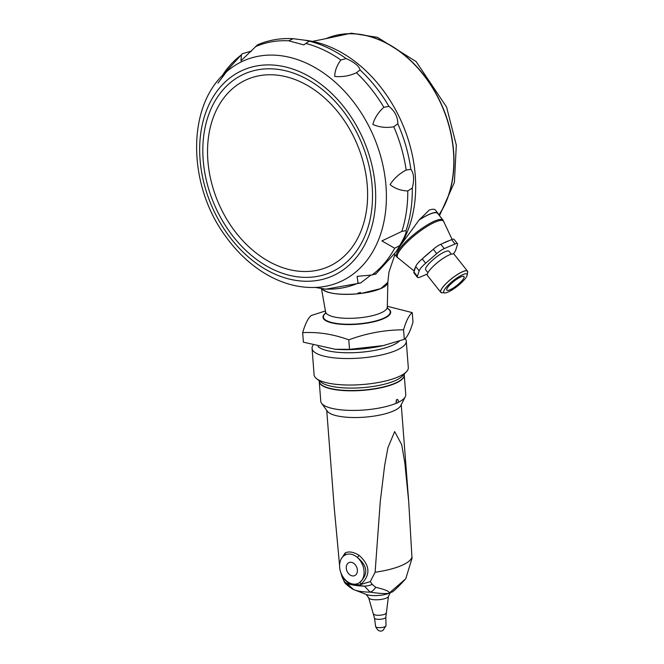<?xml version="1.0" encoding="UTF-8"?>
<svg xmlns="http://www.w3.org/2000/svg" width="664" height="664" viewBox="0 0 664 664"><rect width="100%" height="100%" fill="white"/><g stroke="black" fill="none" stroke-linecap="round" stroke-linejoin="round"><path stroke-width="1" d="M304.975 40.214L309.225 41.151L303.797 44.878L288.724 40.803L293.131 38.695L304.917 40.205A125.023 92.23 66.8 0 1 308.445 40.678A125.023 92.23 66.8 0 1 312.661 41.442A125.023 92.23 66.8 0 1 402.401 123.869A125.023 92.23 66.8 0 1 400.284 245.705A125.023 92.23 66.8 0 1 395.91 252.088A125.023 92.221 66.8 0 0 415.257 175.412A125.023 92.221 66.8 0 0 304.925 40.214M400.118 245.962L419.158 219.925L429.276 210.048A29.838 6.955 141.6 0 1 435.327 209.99L437.941 213.285A29.838 6.955 141.6 0 0 419.158 219.925M394.906 254.594L388.988 272.024L387.826 282.349L380.605 288.657L361.017 293.447L360.203 292.392L357.132 293.87C337.943 295.189 326.099 293.347 321.608 288.35M361.017 293.447L357.971 292.973M398.317 400.89A1.776 1.087 98.8 0 0 397.487 399.612A1.776 1.087 98.8 0 0 396.142 401.197A1.776 1.087 98.8 0 0 396.947 403.123A1.776 1.087 98.8 0 0 398.317 400.89M396.947 403.123L396.109 402.99L396.657 399.487L397.487 399.612M404.227 374.944A42.62 12.068 175.6 0 1 404.243 375.077A42.62 12.068 175.6 0 1 380.638 387.851A42.62 12.068 175.6 0 1 335.303 389.693A42.62 12.068 175.6 0 1 319.251 381.617L320.762 401.23A42.62 12.068 -4.4 0 0 321.55 403.255A42.62 12.068 -4.4 0 0 336.814 409.306A42.62 12.068 -4.4 0 0 396.532 403.139A42.62 12.068 -4.4 0 0 396.674 403.081M397.943 402.5A42.62 12.068 -4.4 0 0 405.281 396.806A42.62 12.068 -4.4 0 0 405.754 394.69L404.243 375.077M321.55 403.255L327.36 411.24A37.367 10.582 -4.4 0 0 355.115 417.54A37.367 10.582 -4.4 0 0 393.096 411.14A37.367 10.582 -4.4 0 0 400.765 405.596L405.281 396.806M361.183 584.046A2.133 1.079 58.6 0 0 359.274 582.793A15.629 11.529 -113.2 0 0 357.323 557.436A15.629 11.529 -113.2 0 0 344.84 555.162A15.629 11.529 -113.2 0 0 344.4 555.428A15.629 11.529 -113.2 0 0 346.351 580.776A15.629 11.529 -113.2 0 0 350.692 583.44A15.629 11.529 -113.2 0 0 359.274 582.793C368.52 574.493 367.873 566.035 357.323 557.436A2.133 0.448 123.7 0 0 358.967 555.237C370.089 565.122 370.827 574.725 361.183 584.046L359.514 584.909L352.468 584.196L348.583 583.208L347.28 581.88A2.133 1.096 -40.7 0 0 347.355 581.589M342.458 557.121L345.064 553.071C348.592 551.103 353.223 551.817 358.967 555.237M344.682 555.253A2.133 1.718 54.8 0 0 345.064 553.071M391.113 592.163L389.096 593.226A14.019 3.967 -4.4 0 0 390.316 592.62L391.129 592.155C391.743 593.159 396.615 588.702 405.737 578.784L389.096 593.226A14.019 3.967 -4.4 0 1 366.296 594.471L353.057 589.341C347.056 585.474 344.01 582.627 343.935 580.817A17.048 9.769 -29.6 0 0 346.882 583.424L353.588 589.557M354.261 584.469A17.048 0.78 105.6 0 0 354.227 584.901L346.882 583.424A36.047 10.209 -4.4 0 0 364.494 586.163L354.227 584.901A17.048 16.185 -103.2 0 1 352.468 584.196M340.532 571.754L342.317 577.572L348.583 583.208M354.368 589.881A27.448 7.769 -4.4 0 0 370.155 592.139L364.494 586.163A17.048 10.832 -24.9 0 0 372.238 584.436L370.288 581.589L359.514 584.909M370.155 592.139A17.048 8.466 -78.6 0 0 375.733 587.308C385.46 589.591 389.909 591.558 389.096 593.226C385.651 593.882 379.335 593.525 370.155 592.139M372.238 584.436L375.733 587.308M370.288 581.589L375.11 572.244L380.281 501.37L384.63 465.597L387.942 447.627L394.665 431.559L401.737 444.772L404.857 463.123L408.709 501.644L412.004 558.382L405.729 578.809M326.738 410.385L334.199 507.379L339.586 565.487M352.36 575.904A7.105 5.237 66.8 0 1 346.533 569.729A7.105 5.237 66.8 0 1 349.04 562.582A7.105 5.237 66.8 0 1 356.651 567.039A7.105 5.237 66.8 0 1 354.642 575.638A7.105 5.237 66.8 0 1 352.36 575.904M402.475 378.638A42.338 11.985 175.6 0 1 402.351 378.771A42.338 11.985 175.6 0 1 394.806 383.485A42.338 11.985 175.6 0 1 354.393 390.706A42.338 11.985 175.6 0 1 321.691 384.979A42.338 11.985 175.6 0 1 321.542 384.863M326.331 320.978A33.814 9.578 175.6 0 1 323.136 317.326A33.814 9.578 175.6 0 1 324.339 314.487M388.946 309.515A33.814 9.578 175.6 0 1 390.565 312.138A33.814 9.578 175.6 0 1 387.967 316.238M387.593 308.436A33.947 9.611 175.6 0 1 388.025 316.188A33.947 9.611 175.6 0 1 383.352 318.762A33.947 9.611 175.6 0 1 326.273 320.944A33.947 9.611 175.6 0 1 325.509 313.209M334.922 349.231A50.53 14.309 -4.4 0 0 335.984 349.305A50.53 14.309 -4.4 0 0 382.763 345.712A50.53 14.309 -4.4 0 0 384.041 345.413M387.17 306.245L412.253 312.619L412.983 322.123C410.344 331.178 407.455 336.914 404.301 339.329L383.236 345.595L349.513 349.355L335.162 349.247L303.406 342.184L302.668 332.672C305.307 323.617 308.204 317.89 311.35 315.475L325.426 310.976M412.253 312.619C409.099 315.026 406.21 320.762 403.571 329.817C385.054 329.842 366.794 333.179 348.783 339.843L349.513 349.355M302.668 332.672C317.849 331.759 333.22 334.15 348.783 339.843M319.185 380.713L319.226 381.343A42.62 12.068 -4.4 0 0 321.401 384.755A42.62 12.068 -4.4 0 0 362.652 390.108A42.62 12.068 -4.4 0 0 402.6 378.505A42.62 12.068 -4.4 0 0 404.218 374.803L404.177 374.172M313.026 345.263A47.235 13.38 -4.4 0 0 312.063 348.343A47.235 13.38 -4.4 0 0 360.187 358.062A47.235 13.38 -4.4 0 0 406.26 341.097A47.235 13.38 -4.4 0 0 405.148 338.557M317.998 346.567A42.62 12.068 -4.4 0 0 358.427 352.435A42.62 12.068 -4.4 0 0 399.421 341.022M316.504 378.613L321.21 382.306A42.62 12.068 -4.4 0 0 362.461 387.66A42.62 12.068 -4.4 0 0 402.409 376.056L406.501 371.691A47.235 13.38 175.6 0 1 398.085 376.953A47.235 13.38 175.6 0 1 352.999 385.004A47.235 13.38 175.6 0 1 316.504 378.613A47.235 13.38 175.6 0 1 314.097 374.836L312.063 348.343M406.26 341.097L408.302 367.59A47.235 13.38 175.6 0 1 406.501 371.691M403.571 329.817L404.301 339.329M325.443 313.375A33.532 9.495 -4.4 0 0 323.401 317.01A33.532 9.495 -4.4 0 0 357.556 323.907A33.532 9.495 -4.4 0 0 390.258 311.864A33.532 9.495 -4.4 0 0 387.676 308.586M321.625 288.408A33.407 9.462 -4.4 0 0 357.024 293.886A33.407 9.462 -4.4 0 0 387.851 282.308A33.407 9.462 -4.4 0 0 387.842 282.034M449.943 289.819A10.956 2.556 141.6 0 0 459.886 282.864A10.956 2.556 141.6 0 0 464.003 276.548A10.956 2.556 141.6 0 0 453.827 281.353A10.956 2.556 141.6 0 0 446.83 290.151A10.956 2.556 141.6 0 0 449.943 289.819M462.808 274.63A14.774 3.445 141.6 0 0 446.249 287.28A14.774 3.445 141.6 0 0 444.689 292.907A14.774 3.445 141.6 0 0 457.554 286.051A14.774 3.445 141.6 0 0 467.174 275.087A14.774 3.445 141.6 0 0 462.808 274.63M467.174 275.087L467.58 272.273A16.907 3.942 141.6 0 0 458.99 273.593A16.907 3.942 141.6 0 0 443.643 286.226A16.907 3.942 141.6 0 0 441.859 292.666L444.689 292.907M467.473 272.987A17.048 3.976 141.6 0 0 467.489 271.136A17.048 3.976 141.6 0 0 462.659 271.659A17.048 3.976 141.6 0 0 447.171 282.482A17.048 3.976 141.6 0 0 440.771 292.318A17.048 3.976 141.6 0 0 442.573 292.724M467.489 271.136L454.184 254.353A17.048 3.976 141.6 0 0 449.354 254.885A17.048 3.976 141.6 0 0 433.866 265.708A17.048 3.976 141.6 0 0 427.467 275.535L440.771 292.318M451.321 254.171L449.08 251.349A14.915 3.478 141.6 0 0 444.855 251.814A14.915 3.478 141.6 0 0 431.309 261.276A14.915 3.478 141.6 0 0 425.707 269.883L427.94 272.705M427.375 273.991L420.337 277.004A10.259 2.39 -38.4 0 1 417.432 277.328A10.259 2.39 -38.4 0 1 417.39 276.349L419.167 270.87A12.956 3.021 -38.4 0 1 425.649 263.218L436.721 253.623A9.553 2.224 -38.4 0 1 444.241 248.602L455.031 243.97A8.624 2.009 -38.4 0 1 457.479 243.705A8.624 2.009 -38.4 0 1 457.513 244.526L455.67 250.203A13.687 3.187 -38.4 0 1 453.246 253.922M417.432 277.328L413.996 272.995A10.259 2.39 -38.4 0 1 413.954 272.016L415.739 266.538A12.956 3.021 -38.4 0 1 422.213 258.894L433.285 249.291A9.553 2.224 -38.4 0 1 440.805 244.269L451.603 239.638A8.624 2.009 -38.4 0 1 454.043 239.372L457.479 243.705M442.979 243.339A24.651 5.744 -38.4 0 1 449.096 240.717M423.358 257.898A24.651 5.744 -38.4 0 1 430.679 251.548M414.336 270.846A24.651 5.744 -38.4 0 1 415.548 267.119M414.253 271.111L396.707 256.86A29.548 6.889 -38.4 0 1 415.581 233.106A29.548 6.889 -38.4 0 1 443.021 220.141L437.717 213.459A29.548 6.889 141.6 0 0 419.017 220.099M438.315 214.206A29.838 6.955 141.6 0 0 437.941 213.285M371.002 274.996L360.544 283.005L358.029 283.138L357.099 276.365L372.023 274.979L375.766 273.825M406.028 230.632C406.675 232.267 404.542 237.272 399.645 245.638L394.69 248.22L381.883 240.907L401.836 231.421L406.028 230.632A129.098 95.226 -113.2 0 0 412.286 188.028L407.779 190.975C400.566 190.618 394.665 188.485 390.092 184.575C394.101 178.375 399.462 173.536 406.169 170.05L410.85 169.337C413.938 173.329 414.419 179.562 412.286 188.028M388.93 106.356C394.848 111.129 397.802 116.922 397.802 123.736L393.785 126.758C386.274 128.086 379.293 127.305 372.836 124.417C374.67 117.893 378.339 112.183 383.85 107.302L388.93 106.356A129.098 95.226 -113.2 0 0 360.079 69.969L356.46 72.758C349.422 75.962 342.176 77.182 334.714 76.41C334.805 70.957 336.856 65.479 340.856 59.992L346.143 58.573C354.518 62.316 359.166 66.118 360.079 69.969M293.131 38.695C280.557 37.981 268.688 40.023 257.532 44.845L240.966 60.814L241.406 54.863L242.269 53.767L251.664 50.987M315.491 287.462L325.767 289.197L360.544 283.005M309.225 41.151L309.208 41.168A129.098 95.226 -113.2 0 1 346.143 58.573M438.929 214.987A108.448 79.995 -113.2 0 0 431.376 85.706A108.448 79.995 -113.2 0 0 326.19 38.562A108.448 79.995 -113.2 0 0 326.107 38.595M438.862 214.904A108.448 79.995 -113.2 0 0 442.099 106.306A108.448 79.995 -113.2 0 0 360.793 34.594A108.448 79.995 -113.2 0 0 326.016 38.636L312.429 41.392M375.616 626.542A5.212 1.477 -4.4 0 0 379.194 627.638A5.212 1.477 -4.4 0 0 384.879 626.75A5.212 1.477 -4.4 0 0 386.008 625.737L383.003 630.36C380.09 632.086 377.625 630.817 375.616 626.542L374.504 618.142A5.677 1.61 -4.4 0 0 380.289 619.288A5.677 1.61 -4.4 0 0 385.825 617.271L388.465 596.305L390.415 592.562M411.979 556.432A48.688 13.786 175.6 0 1 375.11 572.244M374.504 618.142L368.686 597.824A9.943 2.814 -4.4 0 0 378.779 599.692A9.943 2.814 -4.4 0 0 388.465 596.305M373.624 614.051A6.258 1.768 -4.4 0 0 379.974 615.221A6.258 1.768 -4.4 0 0 386.074 613.088M323.567 318.629A33.532 9.495 175.6 0 1 323.484 318.156L323.401 317.01M390.349 313.466L390.349 313.01A33.532 9.495 175.6 0 1 390.341 313.491M325.36 313.549L325.592 311.897A30.967 8.765 -4.4 0 0 357.107 318.023A30.967 8.765 -4.4 0 0 387.311 307.15L387.851 282.308M444.241 248.602L440.805 244.269M436.721 253.623L433.285 249.291M425.649 263.218L422.213 258.894M419.167 270.87L415.739 266.538M417.39 276.349L413.954 272.016M455.031 243.97L451.603 239.638M398.159 258.047A29.307 6.831 -38.4 0 1 409.563 239.77A29.307 6.831 -38.4 0 1 438.547 220.863A29.307 6.831 -38.4 0 1 443.842 221.834L443.021 220.141M375.492 274.332L396.093 251.797A129.098 95.226 -113.2 0 0 399.645 245.638M410.85 169.337A129.098 95.226 -113.2 0 0 397.802 123.736M401.836 231.421A128.874 95.068 -113.2 0 0 407.779 190.975M372.023 274.979A128.874 95.068 -113.2 0 0 394.69 248.22M324.704 289.048A128.874 95.068 -113.2 0 0 358.029 283.138M241.406 54.863A128.874 95.068 -113.2 0 0 221.942 76.144M288.724 40.803A128.874 95.068 -113.2 0 0 255.399 46.704M340.856 59.992A128.874 95.068 -113.2 0 0 305.805 43.459M383.85 107.302A128.874 95.068 -113.2 0 0 356.46 72.758M406.169 170.05A128.874 95.068 -113.2 0 0 393.785 126.758M226.349 71.919C186.509 105.211 187.207 184.451 225.478 236.135C236.475 251.523 249.324 263.782 264.015 272.912C281.959 283.885 300.194 288.666 318.72 287.246L318.72 287.246A120.566 88.943 -113.2 0 0 385.983 185.937A120.566 88.943 -113.2 0 0 324.779 73.837A120.566 88.943 -113.2 0 0 226.349 71.919L217.966 83.1M375.301 186.717A112.233 82.792 -113.2 0 0 236.708 73.33A112.233 82.792 -113.2 0 0 251.009 259.217A112.233 82.792 -113.2 0 0 375.301 186.717M203.192 159.949A108.199 79.821 -113.2 0 0 295.638 276.556A108.199 79.821 -113.2 0 0 372.155 186.227A108.199 79.821 -113.2 0 0 279.71 69.62A108.199 79.821 -113.2 0 0 203.192 159.949M367.267 185.53A102.065 75.289 -113.2 0 0 280.059 75.53A102.065 75.289 -113.2 0 0 207.882 160.738A102.065 75.289 -113.2 0 0 295.082 270.738A102.065 75.289 -113.2 0 0 367.267 185.53M439.502 215.7L454.4 182.376L456.317 145.117L446.598 107.078L416.179 61.636L377.476 37.342L351.248 33.2L326.016 38.636M343.935 580.817L342.317 577.572M368.686 597.824L366.188 594.429M386.008 625.737L385.825 617.271M408.709 501.644L401.247 404.65M382.763 345.712L383.236 345.604M335.984 349.305L335.162 349.247M323.559 318.612L323.484 318.156M390.349 313.01L390.258 311.864M387.793 308.743L387.311 307.15M325.592 311.897L321.426 288.367M452.109 239.438L443.842 221.834M394.557 254.154L396.707 256.86M221.884 76.202L242.26 53.759"/></g></svg>
